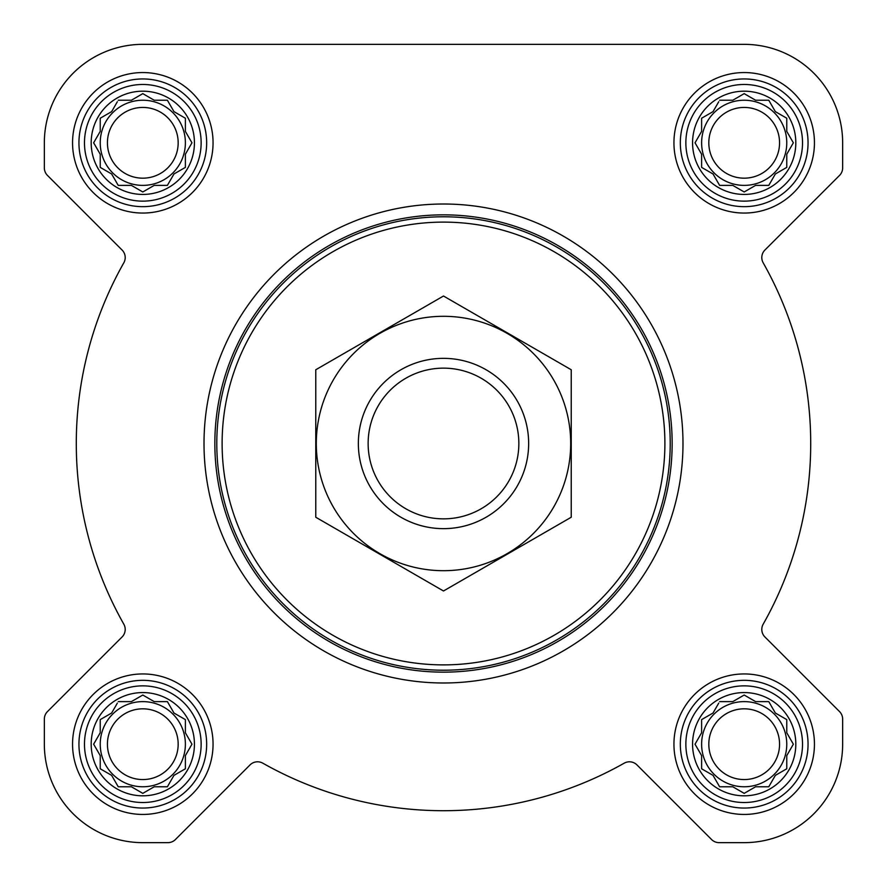<?xml version="1.0" encoding="UTF-8"?>
<svg xmlns="http://www.w3.org/2000/svg" width="887" height="887" viewBox="0 0 887 887"><rect width="100%" height="100%" fill="white"/><g stroke="black" fill="none" stroke-linecap="round" stroke-linejoin="round"><path stroke-width="1.33" d="M719.612 701.617L732.784 701.617L744.193 695.031L755.602 701.617L768.774 701.617L775.36 713.026L786.769 719.612L786.769 732.784L793.355 744.193L786.769 755.602L786.769 768.774L775.36 775.36L768.774 786.769L755.602 786.769L744.193 793.355L732.784 786.769L719.612 786.769L713.026 775.36L701.617 768.774L701.617 755.602L695.031 744.193L701.617 732.784L701.617 719.612L713.026 713.026L718.736 703.125M692.57 744.193A51.623 51.623 0 0 1 770.005 699.488A51.623 51.623 0 0 1 770.005 788.898A51.623 51.623 0 0 1 692.57 744.193M118.226 701.617L131.398 701.617L142.807 695.031L154.216 701.617L167.388 701.617L173.974 713.026L185.383 719.612L185.383 732.784L191.969 744.193L185.383 755.602L185.383 768.774L173.974 775.36L167.388 786.769L154.216 786.769L142.807 793.355L131.398 786.769L118.226 786.769L111.64 775.36L100.231 768.774L100.231 755.602L93.645 744.193L100.231 732.784L100.231 719.612L111.64 713.026L117.35 703.125M91.184 744.193A51.623 51.623 0 0 1 168.619 699.488A51.623 51.623 0 0 1 168.619 788.898A51.623 51.623 0 0 1 91.184 744.193M118.226 100.231L131.398 100.231L142.807 93.645L154.216 100.231L167.388 100.231L173.974 111.64L185.383 118.226L185.383 131.398L191.969 142.807L185.383 154.216L185.383 167.388L173.974 173.974L167.388 185.383L154.216 185.383L142.807 191.969L131.398 185.383L118.226 185.383L111.64 173.974L100.231 167.388L100.231 154.216L93.645 142.807L100.231 131.398L100.231 118.226L111.64 111.64L117.35 101.739M91.184 142.807A51.623 51.623 0 0 1 168.619 98.102A51.623 51.623 0 0 1 168.619 187.512A51.623 51.623 0 0 1 91.184 142.807M719.612 100.231L732.784 100.231L744.193 93.645L755.602 100.231L768.774 100.231L775.36 111.64L786.769 118.226L786.769 131.398L793.355 142.807L786.769 154.216L786.769 167.388L775.36 173.974L768.774 185.383L755.602 185.383L744.193 191.969L732.784 185.383L719.612 185.383L713.026 173.974L701.617 167.388L701.617 154.216L695.031 142.807L701.617 131.398L701.617 118.226L713.026 111.64L718.736 101.739M692.57 142.807A51.623 51.623 0 0 1 770.005 98.102A51.623 51.623 0 0 1 770.005 187.512A51.623 51.623 0 0 1 692.57 142.807M44.35 142.807L44.35 167.887A10.644 10.644 0 0 0 47.466 175.415L122.084 250.034A10.644 10.644 0 0 1 123.825 262.796A367.218 367.218 0 0 0 123.825 624.204A10.644 10.644 0 0 1 122.084 636.966L47.466 711.585A10.644 10.644 0 0 0 44.35 719.113L44.35 744.193A98.457 98.457 0 0 0 142.807 842.65L167.887 842.65A10.644 10.644 0 0 0 175.415 839.534L250.034 764.916A10.644 10.644 0 0 1 262.796 763.175A367.218 367.218 0 0 0 624.204 763.175A10.644 10.644 0 0 1 636.966 764.916L711.585 839.534A10.644 10.644 0 0 0 719.113 842.65L744.193 842.65A98.457 98.457 0 0 0 842.65 744.193L842.65 719.113A10.644 10.644 0 0 0 839.534 711.585L764.916 636.966A10.644 10.644 0 0 1 763.175 624.204A367.218 367.218 0 0 0 763.175 262.796A10.644 10.644 0 0 1 764.916 250.034L839.534 175.415A10.644 10.644 0 0 0 842.65 167.887L842.65 142.807A98.457 98.457 0 0 0 744.193 44.35L142.807 44.35A98.457 98.457 0 0 0 44.35 142.807L44.35 167.887M72.557 142.807A70.25 70.25 0 0 1 177.932 81.97A70.25 70.25 0 0 1 177.932 203.644A70.25 70.25 0 0 1 72.557 142.807M72.557 744.193A70.25 70.25 0 0 1 177.932 683.356A70.25 70.25 0 0 1 177.932 805.03A70.25 70.25 0 0 1 72.557 744.193M673.943 744.193A70.25 70.25 0 0 1 779.318 683.356A70.25 70.25 0 0 1 779.318 805.03A70.25 70.25 0 0 1 673.943 744.193M673.943 142.807A70.25 70.25 0 0 1 779.318 81.97A70.25 70.25 0 0 1 779.318 203.644A70.25 70.25 0 0 1 673.943 142.807M123.825 262.796A10.644 10.644 0 0 0 122.084 250.034M122.084 636.966L47.466 711.585M44.35 719.113L44.35 744.193M142.807 842.65L167.887 842.65M262.796 763.175A10.644 10.644 0 0 0 250.034 764.916M636.966 764.916L711.585 839.534M719.113 842.65L744.193 842.65M842.65 744.193L842.65 719.113M763.175 624.204A10.644 10.644 0 0 0 764.916 636.966M839.534 175.415L764.916 250.034A10.644 10.644 0 0 0 763.175 262.796M842.65 167.887L842.65 142.807M744.193 44.35L598.703 44.35M421.347 44.35L354.623 44.35M260.955 44.35L142.807 44.35M222.116 443.5A221.384 221.384 0 0 1 554.198 251.775A221.384 221.384 0 0 1 554.198 635.225A221.384 221.384 0 0 1 222.116 443.5M216.794 443.5A226.706 226.706 0 0 1 556.859 247.163A226.706 226.706 0 0 1 556.859 639.837A226.706 226.706 0 0 1 216.794 443.5M214.842 443.5A228.658 228.658 0 0 1 557.823 245.477A228.658 228.658 0 0 1 557.823 641.523A228.658 228.658 0 0 1 214.842 443.5M204.01 443.5A239.49 239.49 0 0 1 563.245 236.097A239.49 239.49 0 0 1 563.245 650.903A239.49 239.49 0 0 1 204.01 443.5M685.862 142.807A58.331 58.331 0 0 1 773.364 92.292A58.331 58.331 0 0 1 773.364 193.322A58.331 58.331 0 0 1 685.862 142.807M680.329 142.807A63.864 63.864 0 0 1 776.125 87.503A63.864 63.864 0 0 1 776.125 198.111A63.864 63.864 0 0 1 680.329 142.807M84.476 142.807A58.331 58.331 0 0 1 171.978 92.292A58.331 58.331 0 0 1 171.978 193.322A58.331 58.331 0 0 1 84.476 142.807M78.943 142.807A63.864 63.864 0 0 1 174.739 87.503A63.864 63.864 0 0 1 174.739 198.111A63.864 63.864 0 0 1 78.943 142.807M84.476 744.193A58.331 58.331 0 0 1 171.978 693.678A58.331 58.331 0 0 1 171.978 794.708A58.331 58.331 0 0 1 84.476 744.193M78.943 744.193A63.864 63.864 0 0 1 174.739 688.889A63.864 63.864 0 0 1 174.739 799.497A63.864 63.864 0 0 1 78.943 744.193M685.862 744.193A58.331 58.331 0 0 1 773.364 693.678A58.331 58.331 0 0 1 773.364 794.708A58.331 58.331 0 0 1 685.862 744.193M680.329 744.193A63.864 63.864 0 0 1 776.125 688.889A63.864 63.864 0 0 1 776.125 799.497A63.864 63.864 0 0 1 680.329 744.193M695.907 141.299L695.031 142.807M700.741 152.708L701.617 154.216M701.617 167.388L703.125 168.264M718.736 183.875L719.612 185.383L732.784 185.383L734.292 186.259M754.094 186.259L755.602 185.383M768.774 185.383L769.65 183.875M785.261 168.264L786.769 167.388L786.769 154.216L793.355 142.807L786.769 131.398M776.868 112.516L775.36 111.64M769.65 101.739L768.774 100.231L755.602 100.231L744.193 93.645M734.292 99.355L732.784 100.231M713.026 111.64L711.518 112.516M701.617 118.226L701.617 131.398M786.769 142.807A42.576 42.576 0 0 0 744.193 100.231A42.576 42.576 0 0 0 701.617 142.807A42.576 42.576 0 0 0 744.193 185.383A42.576 42.576 0 0 0 786.769 142.807M708.813 142.807A35.38 35.38 0 0 1 761.878 112.172A35.38 35.38 0 0 1 761.878 173.442A35.38 35.38 0 0 1 708.813 142.807M100.231 118.226L100.231 131.398L93.645 142.807L100.231 154.216M100.231 167.388L101.739 168.264M117.35 183.875L118.226 185.383L131.398 185.383L132.906 186.259M152.708 186.259L154.216 185.383M167.388 185.383L168.264 183.875M173.974 173.974L175.482 173.098M185.383 167.388L185.383 154.216L186.259 152.708M186.259 132.906L185.383 131.398M175.482 112.516L173.974 111.64M168.264 101.739L167.388 100.231L154.216 100.231L142.807 93.645M132.906 99.355L131.398 100.231M111.64 111.64L110.132 112.516M185.383 142.807A42.576 42.576 0 0 0 142.807 100.231A42.576 42.576 0 0 0 100.231 142.807A42.576 42.576 0 0 0 142.807 185.383A42.576 42.576 0 0 0 185.383 142.807M100.231 719.612L100.231 732.784L93.645 744.193L100.231 755.602M100.231 768.774L101.739 769.65M117.35 785.261L118.226 786.769L131.398 786.769L142.807 793.355L154.216 786.769M167.388 786.769L168.264 785.261M173.974 775.36L175.482 774.484M185.383 768.774L185.383 755.602L186.259 754.094M186.259 734.292L185.383 732.784M175.482 713.902L173.974 713.026M168.264 703.125L167.388 701.617L154.216 701.617L152.708 700.741M132.906 700.741L131.398 701.617M111.64 713.026L110.132 713.902M185.383 744.193A42.576 42.576 0 0 0 142.807 701.617A42.576 42.576 0 0 0 100.231 744.193A42.576 42.576 0 0 0 142.807 786.769A42.576 42.576 0 0 0 185.383 744.193M701.617 719.612L701.617 732.784L700.741 734.292M695.031 744.193L695.907 745.701M701.617 768.774L703.125 769.65M718.736 785.261L719.612 786.769L732.784 786.769L744.193 793.355L755.602 786.769M768.774 786.769L769.65 785.261M785.261 769.65L786.769 768.774L786.769 755.602L793.355 744.193L786.769 732.784M776.868 713.902L775.36 713.026M769.65 703.125L768.774 701.617L755.602 701.617L754.094 700.741M734.292 700.741L732.784 701.617M713.026 713.026L711.518 713.902M786.769 744.193A42.576 42.576 0 0 0 744.193 701.617A42.576 42.576 0 0 0 701.617 744.193A42.576 42.576 0 0 0 744.193 786.769A42.576 42.576 0 0 0 786.769 744.193M107.427 142.807A35.38 35.38 0 0 1 160.492 112.172A35.38 35.38 0 0 1 160.492 173.442A35.38 35.38 0 0 1 107.427 142.807M107.427 744.193A35.38 35.38 0 0 1 160.492 713.558A35.38 35.38 0 0 1 160.492 774.828A35.38 35.38 0 0 1 107.427 744.193M708.813 744.193A35.38 35.38 0 0 1 761.878 713.558A35.38 35.38 0 0 1 761.878 774.828A35.38 35.38 0 0 1 708.813 744.193M368.138 443.5A75.362 75.362 0 0 1 481.175 378.239A75.362 75.362 0 0 1 481.175 508.761A75.362 75.362 0 0 1 368.138 443.5M358.348 443.5A85.152 85.152 0 0 1 486.076 369.757A85.152 85.152 0 0 1 486.076 517.243A85.152 85.152 0 0 1 358.348 443.5M443.5 316.304A127.196 127.196 0 0 1 553.654 507.098A127.196 127.196 0 0 1 333.346 507.098A127.196 127.196 0 0 1 443.5 316.304M571.228 517.243L571.228 369.757L443.5 296.014L315.772 369.757L315.772 517.243L443.5 590.986L571.228 517.243"/></g></svg>
